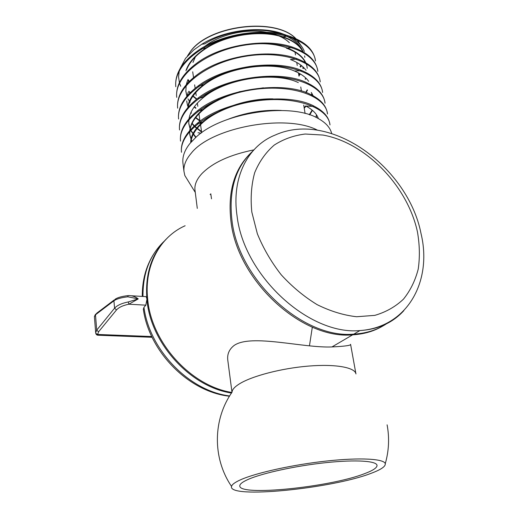 <?xml version="1.0" encoding="UTF-8"?>
<svg xmlns="http://www.w3.org/2000/svg" width="518" height="518" viewBox="0 0 518 518"><rect width="100%" height="100%" fill="white"/><g stroke="black" fill="none" stroke-linecap="round" stroke-linejoin="round"><path stroke-width="0.78" d="M152.098 337.283L97.805 335.217C96.782 335.075 96.108 334.466 95.785 333.385L95.675 332.711L95.785 333.385L97.662 334.46L97.805 335.217L98.964 335.263M114.057 300.051L96.743 313.196L94.406 316.634M95.571 314.173L94.399 316.511L95.675 332.711L96.704 330.154L114.569 308.191C117.152 305.348 121.73 303.263 128.315 301.936L138.241 298.892L128.865 304.208L145.83 305.167L146.924 299.417C146.646 297.228 146.044 296.29 145.124 296.607L131.566 295.772M143.344 309.194L143.965 307.336L145.83 305.167M127.836 296.795L138.241 298.892C135.237 296.626 132.006 295.525 128.548 295.584L128.043 295.623L127.836 296.795C121.218 297.572 116.582 298.912 113.921 300.809L95.487 314.782L96.704 330.154L98.562 331.818L97.662 334.46L151.748 336.538M166.226 239.089C151.424 254.293 144.988 274.404 146.924 299.417C150.369 343.065 190.203 386.849 231.488 393.045M128.315 301.936L128.865 304.208C122.947 305.426 118.829 307.336 116.505 309.932L98.562 331.818M231.889 392.456C190.695 386.02 151.094 342.288 147.636 298.75C144.088 265.592 160.094 236.765 185.133 225.744M312.322 327.123L309.466 345.784M387.768 322.733C377.933 329.985 366.22 334.019 352.635 334.835C302.091 339.827 237.438 280.86 230.963 221.361C227.648 192.631 233.929 170.176 249.799 153.988M227.939 361.344L227.752 359.913C227.137 353.995 229.299 349.151 234.24 345.376C251.327 333.624 303.134 348.206 331.967 346.937C345.033 346.302 351.236 345.422 350.576 344.289M231.54 486.402C231.98 484.485 235.036 482.264 240.695 479.733C256.19 472.805 293.071 464.646 326.69 461.014C360.353 457.349 384.265 458.793 385.269 463.701C385.67 466.504 380.808 469.761 370.687 473.478C331.047 488.739 227.81 499.028 231.54 486.402C212.102 457.86 213.073 419.107 232.025 392.255C232.135 389.685 234.589 386.888 239.407 383.877C251.949 376.023 281.572 368.266 308.566 366.077C335.599 363.85 355.083 367.463 355.963 373.951M195.079 190.87L194.923 189.646C194.515 184.505 196.795 179.209 201.767 173.757C212.613 162.665 229.979 154.707 253.865 149.89M210.904 194.684L210.088 194.444M189.465 183.029L184.835 175.544L183.955 171.322C183.482 165.456 185.923 159.414 191.265 153.198C211.253 127.396 285.826 113.546 317.43 130.141M183.074 164.109L182.886 162.62C182.368 156.378 184.745 149.967 190.022 143.389L195.914 137.302C222.105 112.095 291.543 102.24 318.24 118.518C325.725 122.649 330.206 127.622 331.669 133.437M364.251 473.789C329.636 487.224 238.675 496.535 239.782 485.832C239.795 484.013 242.618 481.857 248.245 479.37C262.477 473.089 296.095 465.76 326.204 462.619C356.365 459.447 377.201 460.962 377.039 465.565C376.864 467.961 372.597 470.7 364.251 473.789M252.862 151.016C235.515 167.139 228.555 190.281 231.967 220.428C238.481 280.011 303.244 339.109 353.833 334.129C367.34 333.327 378.988 329.344 388.791 322.183M315.378 60.366C313.668 49.534 304.811 41.401 288.811 35.969C264.089 27.791 224.547 33.314 200.485 48.925C183.1 60.457 174.851 72.87 175.738 86.163L175.816 86.759C173.265 65.851 202.849 41.006 241.207 34.557C279.539 27.875 313.416 41.569 315.488 60.949L315.378 60.366M317.735 70.798C316.207 60.671 308.093 52.888 293.402 47.449C267.845 38.034 224.3 44.101 199.326 61.351C183.366 72.52 175.809 84.33 176.657 96.775L176.735 97.371C174.242 76.638 204.221 51.917 242.994 45.416C281.74 38.688 315.87 52.188 317.851 71.387L317.735 70.798M320.124 81.294C318.7 71.827 311.286 64.413 297.882 59.039C271.633 48.388 224.003 55.076 198.407 73.815C183.689 84.609 176.755 95.862 177.59 107.569L177.668 108.171C175.181 87.633 205.484 62.995 244.684 56.417C283.864 49.598 318.292 62.885 320.234 81.883L320.124 81.294M322.52 91.861C321.238 83.068 314.458 76.023 302.175 70.72C275.563 58.884 223.601 66.194 197.611 86.357C184.071 96.762 177.719 107.453 178.542 118.421L178.613 119.036C176.139 98.698 206.811 74.191 246.413 67.528C286.001 60.645 320.733 73.679 322.63 92.463L322.513 91.861M324.948 102.603C323.769 94.38 317.605 87.691 306.455 82.543C279.474 69.483 223.2 77.441 196.879 99.042C184.518 108.994 178.723 119.101 179.487 129.358L179.558 129.973C177.15 109.842 208.217 85.47 248.258 78.755C288.28 71.814 323.264 84.641 325.064 103.212L324.948 102.603M327.395 113.377C326.327 105.75 320.7 99.43 310.528 94.425C283.495 80.271 222.805 88.811 196.322 111.765C185.004 121.257 179.714 130.834 180.452 140.488L180.523 141.11C178.101 121.206 209.486 96.95 249.961 90.138C290.417 83.094 325.731 95.649 327.512 113.986L327.395 113.377M329.869 124.294C328.891 117.223 323.815 111.273 314.646 106.462C287.626 91.123 222.39 100.382 195.901 124.54C185.541 133.612 180.717 142.644 181.423 151.638L181.501 152.266C179.118 132.595 210.917 108.508 251.813 101.619C292.696 94.529 328.289 106.812 329.985 124.916L329.869 124.294M298.944 75.874L300.382 73.977M303.406 68.57L303.768 67.657M305.037 62.328L305.076 61.856M302.913 51.703C299.398 45.208 292.489 40.274 282.174 36.907C261.072 29.934 227.609 34.557 206.747 47.928C196.464 54.474 189.73 61.791 186.545 69.872M188.772 91.433L189.886 92.975M192.871 96.251L196.549 99.294M305.471 79.254L305.931 78.173M305.452 62.561C302.279 56.391 295.914 51.586 286.357 48.168L292.074 47.585M187.374 80.989L186.305 84.615M186.124 85.541L185.871 91.459L186.881 96.244M187.963 98.867L189.989 102.279M194.172 106.986L195.687 108.288M306.119 92.573L307.524 90.048M306.067 70.318C302.771 65.877 297.565 62.277 290.443 59.531L296.529 59.13M188.228 92.191L187.179 95.895M186.765 100.848L186.843 102.117M190.844 112.697L191.226 113.228M195.513 117.813L200.019 121.18M304.234 108.23L306.073 106.158M311.726 95.008L311.965 93.467M308.65 81.307C305.652 77.137 300.893 73.698 294.379 70.992C271.568 60.891 227.493 67.01 204.824 84.369C195.189 91.589 189.607 99.223 188.092 107.265M191.77 123.297L194.095 126.133M194.464 126.522L201.638 132.122M309.706 114.886L312.458 110.347M313.137 95.746L311.273 92.411M298.316 82.589C275.22 71.445 227.357 78.108 204.37 96.736C195.416 103.775 190.294 111.111 189.005 118.758M188.882 119.632L188.824 123.847L190.365 129.882M190.585 130.374L195.7 137.49M316.148 117.463L316.653 115.074M238.39 92.612C224.501 96.497 213.06 102.007 204.073 109.143C195.72 116 191.006 123.07 189.938 130.355M189.834 131.209L189.821 134.822L191.666 141.479M318.389 118.596C316.66 113.662 312.49 109.486 305.885 106.067L313.325 106.404M273.536 99.527C248.465 99.171 219.205 108.437 203.885 121.62C195.953 128.419 191.615 135.34 190.864 142.392M300.026 73.763L298.86 75.363M303.127 68.402L303.535 67.424M304.875 62.238L304.94 61.616M304.862 57.401L304.597 55.925M303.179 51.852C296.931 38.287 271.542 29.973 243.622 34.188C215.702 38.306 191.012 54.293 185.943 70.759M188.934 91.207L190.1 92.761M193.078 95.947L196.717 98.899M305.18 79.086L305.685 77.94M307.258 68.298L307.148 67.709C305.73 53.73 284.874 42.644 257.491 43.777M185.794 90.864L186.979 96.134M189.847 101.599L190.164 102.046M194.399 106.676L195.979 108.003M305.737 92.431L307.213 89.873M186.765 101.515L187.62 105.795M190.98 112.406L191.42 112.989M195.752 117.502L199.929 120.59M304.144 107.634L305.659 105.95M311.512 94.898L311.81 93.221M271.16 65.579C233.709 62.665 189.264 85.489 187.872 107.517M191.906 122.999L194.354 125.893M194.736 126.275L201.547 131.527M309.272 114.743L312.173 110.114M220.603 86.5C213.766 89.608 207.867 93.169 202.92 97.177M188.746 123.232L190.488 129.74M190.721 130.219L195.985 137.238M315.889 117.34L316.492 114.821M263.358 87.814L238.973 91.783M218.855 99.216C200.978 108.424 191.278 118.868 189.763 130.555M189.698 131.371L189.743 134.207L191.815 141.323M273.025 98.88C233.599 98.025 190.216 121.633 190.721 142.56M281.306 110.444C263.442 109.615 245.785 112.523 228.341 119.172M187.568 83.178L186.972 82.142M180.711 86.266L179.532 83.152M179.396 82.673L178.581 76.949L179.254 70.947M179.642 69.47L185.541 58.327L193.745 49.968L201.748 44.27C222.941 30.84 257.122 25.829 279.707 32.77L287.095 35.457M290.313 37.031C297.494 40.967 302.182 45.798 304.39 51.528M201.748 44.27L204.759 43.849C224.268 31.32 256.242 26.599 277.946 33.042L280.996 33.987M284.822 35.431C294.276 39.536 300.388 45.008 303.153 51.839M304.526 60.93L304.416 61.985M303.159 67.068L302.726 68.169M299.76 73.608L298.795 74.961M192.987 62.432L195.403 56.825M204.895 46.329C219.399 34.589 246.238 28.399 266.556 32.271M270.655 33.146C278.69 35.198 284.926 38.377 289.355 42.69M295.001 52.104L295.519 54.927M127.92 295.636C121.983 296.309 117.748 297.487 115.216 299.171L113.921 300.809L114.569 308.191L116.505 309.932M164.135 241.284C149.819 255.005 142.767 273.4 142.981 296.477M143.965 307.336C149.508 350.194 189.459 391.109 229.623 395.946M421.017 233.521C408.21 167.69 330.756 109.952 275.323 134.997C248.031 145.655 231.352 177.35 237.037 215.721C243.745 275.744 309.078 335.476 359.906 330.575C378.159 329.39 392.806 322.746 403.846 310.638M251.819 212.063L257.349 233.754C263.274 248.297 271.231 261.978 281.229 274.805C292.158 286.758 304.15 296.717 317.191 304.681C330.49 311.253 343.635 315.274 356.624 316.738L374.799 315.371C385.942 312.121 395.506 306.708 403.49 299.126C410.398 290.501 415.313 280.484 418.227 269.069C419.962 257.109 419.69 244.651 417.404 231.682C407.452 185.884 365.637 142.573 322.908 135.049L305.199 134.026C293.81 135.438 283.488 139.122 274.236 145.079C265.844 152.318 259.337 161.493 254.707 172.624C251.359 184.686 250.395 197.831 251.819 212.063M295.746 38.578C274.922 16.816 207.232 25.712 189.75 52.622L187.639 55.808M187.671 80.225L188.85 81.831M300.712 67.075L301.457 65.598M302.13 47.177L296.879 39.653M189.335 81.345L187.982 79.494M300.9 65.164L300.084 66.764M142.262 296.432C142.165 280.393 145.979 266.265 153.697 254.053M143.311 308.987C148.983 351.547 188.578 391.841 229.455 396.218M352.635 334.835L331.967 346.937M355.866 373.517L350.595 344.392M231.993 392.307L227.752 359.913M197.293 208.404L194.923 189.646M195.28 192.437L184.835 175.544M385.269 463.701C388.934 450.796 389.549 437.833 387.101 424.825M183.955 171.322L182.886 162.62M282.174 36.907L287.503 36.156M206.747 47.928L200.485 48.925M294.379 70.992L302.175 70.72M204.824 84.369L197.611 86.357M204.37 96.736L198.452 98.556M204.073 109.143L197.882 111.234M203.885 121.62L197.468 123.97M377.039 465.565L376.942 465.034M421.063 233.735C432.362 280.575 408.016 327.221 359.906 330.575L353.833 334.129M189.743 134.207L189.821 134.822M198.666 123.031L199.831 123.142M198.005 132.77L201.114 133.126M277.946 33.042L279.707 32.77M187.425 56.048L189.769 52.454M189.86 52.324C207.485 25.285 275.427 16.628 295.914 38.656M297.002 39.718L302.136 47.19M305.102 113.526L303.716 105.044M301.424 91.026L300.757 86.966M298.99 76.159L298.459 72.889M297.248 65.482L296.749 62.445M211.519 198.821L210.768 193.758M201.722 132.686L200.129 121.937M200.032 121.29L198.925 113.818M197.818 106.319L197.339 103.108M196.212 95.506L195.778 92.541M195.144 88.261L194.632 84.835M193.551 77.519L192.702 71.808"/></g></svg>
